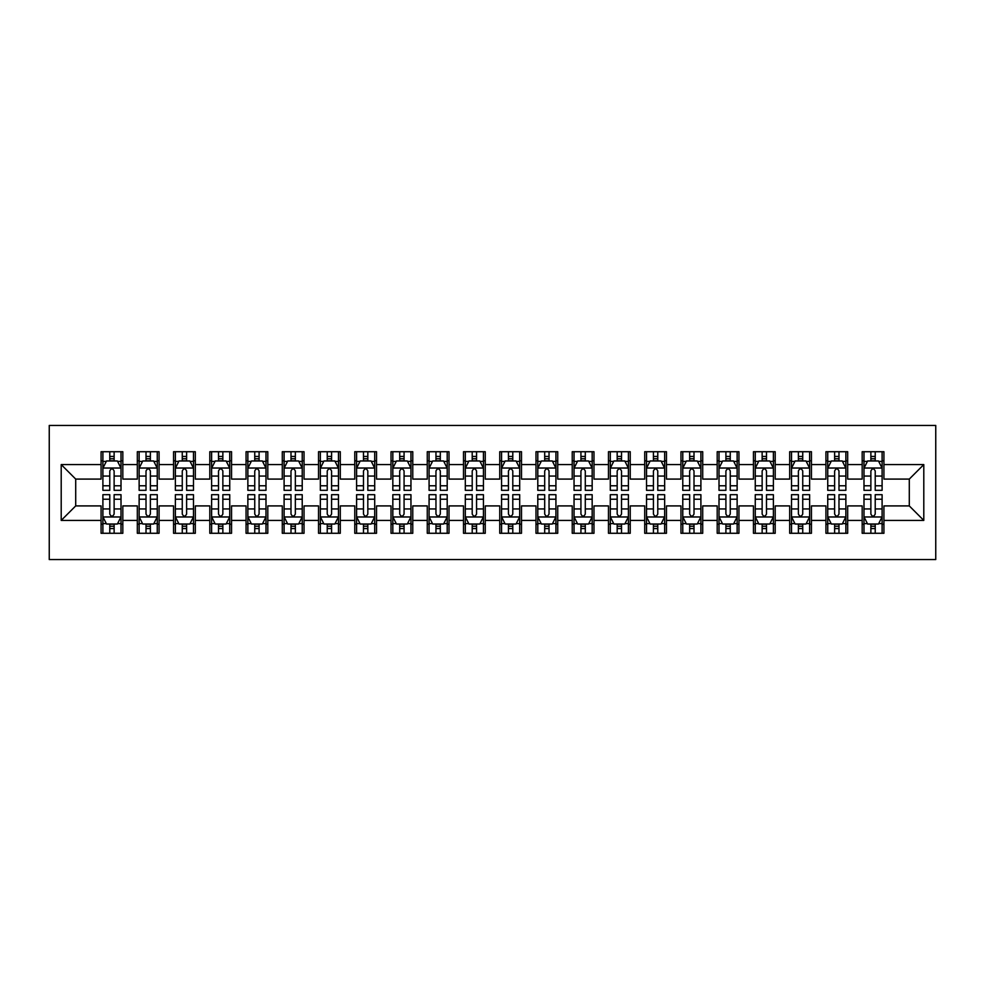 <?xml version="1.0" encoding="UTF-8"?>
<svg xmlns="http://www.w3.org/2000/svg" width="985" height="985" viewBox="0 0 985 985"><rect width="100%" height="100%" fill="white"/><g stroke="black" fill="none" stroke-linecap="round" stroke-linejoin="round"><path stroke-width="1.48" d="M49.25 559.554L935.75 559.554L935.75 425.446L49.25 425.446L49.25 559.554M61.205 520.412L61.205 464.588L101.073 464.588L101.073 479.092L75.71 479.092L75.71 505.908L61.205 520.412L101.073 520.412L101.073 533.279L122.817 533.279L122.817 520.412L137.321 520.412L137.321 533.279L159.065 533.279L159.065 520.412L173.557 520.412L173.557 533.279L195.313 533.279L195.313 520.412L209.805 520.412L209.805 533.279L231.549 533.279L231.549 520.412L246.053 520.412L246.053 533.279L267.797 533.279L267.797 520.412L282.289 520.412L282.289 533.279L304.033 533.279L304.033 520.412L318.537 520.412L318.537 533.279L340.281 533.279L340.281 520.412L354.772 520.412L354.772 533.279L376.529 533.279L376.529 520.412L391.02 520.412L391.02 533.279L412.764 533.279L412.764 520.412L427.268 520.412L427.268 533.279L449.012 533.279L449.012 520.412L463.504 520.412L463.504 533.279L485.248 533.279L485.248 520.412L499.752 520.412L499.752 533.279L521.496 533.279L521.496 520.412L535.988 520.412L535.988 533.279L557.732 533.279L557.732 520.412L572.236 520.412L572.236 533.279L593.98 533.279L593.98 520.412L608.471 520.412L608.471 533.279L630.228 533.279L630.228 520.412L644.719 520.412L644.719 533.279L666.463 533.279L666.463 520.412L680.967 520.412L680.967 533.279L702.711 533.279L702.711 520.412L717.203 520.412L717.203 533.279L738.947 533.279L738.947 520.412L753.451 520.412L753.451 533.279L775.195 533.279L775.195 520.412L789.687 520.412L789.687 533.279L811.443 533.279L811.443 520.412L825.935 520.412L825.935 533.279L847.679 533.279L847.679 520.412L862.183 520.412L862.183 533.279L883.927 533.279L883.927 505.908L909.29 505.908L909.29 479.092L883.927 479.092L883.927 464.588L923.795 464.588L923.795 520.412L883.927 520.412M883.927 464.588L883.927 451.721L862.183 451.721L862.183 464.588L847.679 464.588L847.679 451.721L825.935 451.721L825.935 464.588L811.443 464.588L811.443 451.721L789.687 451.721L789.687 464.588L775.195 464.588L775.195 451.721L753.451 451.721L753.451 464.588L738.947 464.588L738.947 451.721L717.203 451.721L717.203 464.588L702.711 464.588L702.711 451.721L680.967 451.721L680.967 464.588L666.463 464.588L666.463 451.721L644.719 451.721L644.719 464.588L630.228 464.588L630.228 451.721L608.471 451.721L608.471 464.588L593.98 464.588L593.98 451.721L572.236 451.721L572.236 464.588L557.732 464.588L557.732 451.721L535.988 451.721L535.988 464.588L521.496 464.588L521.496 451.721L499.752 451.721L499.752 464.588L485.248 464.588L485.248 451.721L463.504 451.721L463.504 464.588L449.012 464.588L449.012 451.721L427.268 451.721L427.268 464.588L412.764 464.588L412.764 451.721L391.02 451.721L391.02 464.588L376.529 464.588L376.529 451.721L354.772 451.721L354.772 464.588L340.281 464.588L340.281 451.721L318.537 451.721L318.537 464.588L304.033 464.588L304.033 451.721L282.289 451.721L282.289 464.588L267.797 464.588L267.797 451.721L246.053 451.721L246.053 464.588L231.549 464.588L231.549 451.721L209.805 451.721L209.805 464.588L195.313 464.588L195.313 451.721L173.557 451.721L173.557 464.588L159.065 464.588L159.065 451.721L137.321 451.721L137.321 464.588L122.817 464.588L122.817 451.721L101.073 451.721L101.073 464.588M847.679 520.412L847.679 505.908L862.183 505.908L862.183 520.412M923.795 464.588L909.29 479.092M811.443 520.412L811.443 505.908L825.935 505.908L825.935 520.412M862.183 464.588L862.183 479.092L847.679 479.092L847.679 464.588M775.195 520.412L775.195 505.908L789.687 505.908L789.687 520.412M825.935 464.588L825.935 479.092L811.443 479.092L811.443 464.588M738.947 520.412L738.947 505.908L753.451 505.908L753.451 520.412M789.687 464.588L789.687 479.092L775.195 479.092L775.195 464.588M702.711 520.412L702.711 505.908L717.203 505.908L717.203 520.412M753.451 464.588L753.451 479.092L738.947 479.092L738.947 464.588M666.463 520.412L666.463 505.908L680.967 505.908L680.967 520.412M717.203 464.588L717.203 479.092L702.711 479.092L702.711 464.588M630.228 520.412L630.228 505.908L644.719 505.908L644.719 520.412M680.967 464.588L680.967 479.092L666.463 479.092L666.463 464.588M593.98 520.412L593.98 505.908L608.471 505.908L608.471 520.412M644.719 464.588L644.719 479.092L630.228 479.092L630.228 464.588M557.732 520.412L557.732 505.908L572.236 505.908L572.236 520.412M608.471 464.588L608.471 479.092L593.98 479.092L593.98 464.588M521.496 520.412L521.496 505.908L535.988 505.908L535.988 520.412M572.236 464.588L572.236 479.092L557.732 479.092L557.732 464.588M485.248 520.412L485.248 505.908L499.752 505.908L499.752 520.412M535.988 464.588L535.988 479.092L521.496 479.092L521.496 464.588M449.012 520.412L449.012 505.908L463.504 505.908L463.504 520.412M499.752 464.588L499.752 479.092L485.248 479.092L485.248 464.588M412.764 520.412L412.764 505.908L427.268 505.908L427.268 520.412M463.504 464.588L463.504 479.092L449.012 479.092L449.012 464.588M376.529 520.412L376.529 505.908L391.02 505.908L391.02 520.412M427.268 464.588L427.268 479.092L412.764 479.092L412.764 464.588M340.281 520.412L340.281 505.908L354.772 505.908L354.772 520.412M391.02 464.588L391.02 479.092L376.529 479.092L376.529 464.588M304.033 520.412L304.033 505.908L318.537 505.908L318.537 520.412M354.772 464.588L354.772 479.092L340.281 479.092L340.281 464.588M267.797 520.412L267.797 505.908L282.289 505.908L282.289 520.412M318.537 464.588L318.537 479.092L304.033 479.092L304.033 464.588M231.549 520.412L231.549 505.908L246.053 505.908L246.053 520.412M282.289 464.588L282.289 479.092L267.797 479.092L267.797 464.588M195.313 520.412L195.313 505.908L209.805 505.908L209.805 520.412M246.053 464.588L246.053 479.092L231.549 479.092L231.549 464.588M159.065 520.412L159.065 505.908L173.557 505.908L173.557 520.412M209.805 464.588L209.805 479.092L195.313 479.092L195.313 464.588M122.817 520.412L122.817 505.908L137.321 505.908L137.321 520.412M173.557 464.588L173.557 479.092L159.065 479.092L159.065 464.588M75.71 505.908L101.073 505.908L101.073 520.412M137.321 464.588L137.321 479.092L122.817 479.092L122.817 464.588M862.183 460.783L863.993 460.783M882.104 460.783L883.927 460.783M825.935 460.783L827.745 460.783M845.869 460.783L847.679 460.783M789.687 460.783L791.509 460.783M809.621 460.783L811.443 460.783M753.451 460.783L755.261 460.783M773.385 460.783L775.195 460.783M717.203 460.783L719.013 460.783M737.137 460.783L738.947 460.783M680.967 460.783L682.777 460.783M700.901 460.783L702.711 460.783M644.719 460.783L646.529 460.783M664.653 460.783L666.463 460.783M608.471 460.783L610.294 460.783M628.405 460.783L630.228 460.783M572.236 460.783L574.046 460.783M592.17 460.783L593.98 460.783M535.988 460.783L537.798 460.783M555.922 460.783L557.732 460.783M499.752 460.783L501.562 460.783M519.686 460.783L521.496 460.783M463.504 460.783L465.314 460.783M483.438 460.783L485.248 460.783M427.268 460.783L429.078 460.783M447.202 460.783L449.012 460.783M391.02 460.783L392.83 460.783M410.954 460.783L412.764 460.783M354.772 460.783L356.595 460.783M374.706 460.783L376.529 460.783M318.537 460.783L320.347 460.783M338.471 460.783L340.281 460.783M282.289 460.783L284.099 460.783M302.223 460.783L304.033 460.783M246.053 460.783L247.863 460.783M265.987 460.783L267.797 460.783M209.805 460.783L211.615 460.783M229.739 460.783L231.549 460.783M173.557 460.783L175.379 460.783M193.491 460.783L195.313 460.783M137.321 460.783L139.131 460.783M157.255 460.783L159.065 460.783M101.073 460.783L102.896 460.783M121.007 460.783L122.817 460.783M101.073 524.217L102.896 524.217M121.007 524.217L122.817 524.217M137.321 524.217L139.131 524.217M157.255 524.217L159.065 524.217M173.557 524.217L175.379 524.217M193.491 524.217L195.313 524.217M209.805 524.217L211.615 524.217M229.739 524.217L231.549 524.217M246.053 524.217L247.863 524.217M265.987 524.217L267.797 524.217M282.289 524.217L284.099 524.217M302.223 524.217L304.033 524.217M318.537 524.217L320.347 524.217M338.471 524.217L340.281 524.217M354.772 524.217L356.595 524.217M374.706 524.217L376.529 524.217M391.02 524.217L392.83 524.217M410.954 524.217L412.764 524.217M427.268 524.217L429.078 524.217M447.202 524.217L449.012 524.217M463.504 524.217L465.314 524.217M483.438 524.217L485.248 524.217M499.752 524.217L501.562 524.217M519.686 524.217L521.496 524.217M535.988 524.217L537.798 524.217M555.922 524.217L557.732 524.217M572.236 524.217L574.046 524.217M592.17 524.217L593.98 524.217M608.471 524.217L610.294 524.217M628.405 524.217L630.228 524.217M644.719 524.217L646.529 524.217M664.653 524.217L666.463 524.217M680.967 524.217L682.777 524.217M700.901 524.217L702.711 524.217M717.203 524.217L719.013 524.217M737.137 524.217L738.947 524.217M753.451 524.217L755.261 524.217M773.385 524.217L775.195 524.217M789.687 524.217L791.509 524.217M809.621 524.217L811.443 524.217M825.935 524.217L827.745 524.217M845.869 524.217L847.679 524.217M862.183 524.217L863.993 524.217M882.104 524.217L883.927 524.217M61.205 464.588L75.71 479.092M909.29 505.908L923.795 520.412M114.125 456.437L109.778 456.437M121.007 485.777L114.125 485.777L114.125 490.321L121.007 490.321L121.007 468.22L117.387 460.968L106.515 460.968L102.896 468.22L102.896 490.321L109.778 490.321L109.778 485.777L102.896 485.777M102.896 468.22L102.896 451.721M121.007 468.22L121.007 451.721M109.778 460.968L109.778 451.721M114.125 451.721L114.125 460.968M114.125 485.777L114.125 470.941C112.672 468.146 111.231 468.146 109.778 470.941L109.778 485.777M114.125 460.783L109.778 460.783M109.778 528.563L114.125 528.563M102.896 499.223L109.778 499.223L109.778 494.679L102.896 494.679L102.896 516.78L106.515 524.032L117.387 524.032L121.007 516.78L121.007 494.679L114.125 494.679L114.125 499.223L121.007 499.223M121.007 516.78L121.007 533.279M102.896 516.78L102.896 533.279M114.125 524.032L114.125 533.279M109.778 533.279L109.778 524.032M109.778 499.223L109.778 514.059C111.219 516.854 112.672 516.854 114.125 514.059L114.125 499.223M109.778 524.217L114.125 524.217M150.373 456.437L146.014 456.437M157.255 485.777L150.373 485.777L150.373 490.321L157.255 490.321L157.255 468.22L153.635 460.968L142.751 460.968L139.131 468.22L139.131 490.321L146.014 490.321L146.014 485.777L139.131 485.777M139.131 468.22L139.131 451.721M157.255 468.22L157.255 451.721M146.014 460.968L146.014 451.721M150.373 451.721L150.373 460.968M150.373 485.777L150.373 470.941C148.92 468.146 147.467 468.146 146.014 470.941L146.014 485.777M150.373 460.783L146.014 460.783M186.608 456.437L182.262 456.437M193.491 485.777L186.608 485.777L186.608 490.321L193.491 490.321L193.491 468.22L189.871 460.968L178.999 460.968L175.379 468.22L175.379 490.321L182.262 490.321L182.262 485.777L175.379 485.777M175.379 468.22L175.379 451.721M193.491 468.22L193.491 451.721M182.262 460.968L182.262 451.721M186.608 451.721L186.608 460.968M186.608 485.777L186.608 470.941C185.168 468.146 183.715 468.146 182.262 470.941L182.262 485.777M186.608 460.783L182.262 460.783M146.014 528.563L150.373 528.563M139.131 499.223L146.014 499.223L146.014 494.679L139.131 494.679L139.131 516.78L142.751 524.032L153.635 524.032L157.255 516.78L157.255 494.679L150.373 494.679L150.373 499.223L157.255 499.223M157.255 516.78L157.255 533.279M139.131 516.78L139.131 533.279M150.373 524.032L150.373 533.279M146.014 533.279L146.014 524.032M146.014 499.223L146.014 514.059C147.467 516.854 148.92 516.854 150.373 514.059L150.373 499.223M146.014 524.217L150.373 524.217M182.262 528.563L186.608 528.563M175.379 499.223L182.262 499.223L182.262 494.679L175.379 494.679L175.379 516.78L178.999 524.032L189.871 524.032L193.491 516.78L193.491 494.679L186.608 494.679L186.608 499.223L193.491 499.223M193.491 516.78L193.491 533.279M175.379 516.78L175.379 533.279M186.608 524.032L186.608 533.279M182.262 533.279L182.262 524.032M182.262 499.223L182.262 514.059C183.715 516.854 185.155 516.854 186.608 514.059L186.608 499.223M182.262 524.217L186.608 524.217M222.856 456.437L218.51 456.437M229.739 485.777L222.856 485.777L222.856 490.321L229.739 490.321L229.739 468.22L226.119 460.968L215.247 460.968L211.615 468.22L211.615 490.321L218.51 490.321L218.51 485.777L211.615 485.777M211.615 468.22L211.615 451.721M229.739 468.22L229.739 451.721M218.51 460.968L218.51 451.721M222.856 451.721L222.856 460.968M222.856 485.777L222.856 470.941C221.403 468.146 219.95 468.146 218.51 470.941L218.51 485.777M222.856 460.783L218.51 460.783M259.092 456.437L254.746 456.437M265.987 485.777L259.092 485.777L259.092 490.321L265.987 490.321L265.987 468.22L262.355 460.968L251.483 460.968L247.863 468.22L247.863 490.321L254.746 490.321L254.746 485.777L247.863 485.777M247.863 468.22L247.863 451.721M265.987 468.22L265.987 451.721M254.746 460.968L254.746 451.721M259.092 451.721L259.092 460.968M259.092 485.777L259.092 470.941C257.651 468.146 256.199 468.146 254.746 470.941L254.746 485.777M259.092 460.783L254.746 460.783M218.51 528.563L222.856 528.563M211.615 499.223L218.51 499.223L218.51 494.679L211.615 494.679L211.615 516.78L215.247 524.032L226.119 524.032L229.739 516.78L229.739 494.679L222.856 494.679L222.856 499.223L229.739 499.223M229.739 516.78L229.739 533.279M211.615 516.78L211.615 533.279M222.856 524.032L222.856 533.279M218.51 533.279L218.51 524.032M218.51 499.223L218.51 514.059C219.95 516.854 221.403 516.854 222.856 514.059L222.856 499.223M218.51 524.217L222.856 524.217M254.746 528.563L259.092 528.563M247.863 499.223L254.746 499.223L254.746 494.679L247.863 494.679L247.863 516.78L251.483 524.032L262.355 524.032L265.987 516.78L265.987 494.679L259.092 494.679L259.092 499.223L265.987 499.223M265.987 516.78L265.987 533.279M247.863 516.78L247.863 533.279M259.092 524.032L259.092 533.279M254.746 533.279L254.746 524.032M254.746 499.223L254.746 514.059C256.199 516.854 257.639 516.854 259.092 514.059L259.092 499.223M254.746 524.217L259.092 524.217M295.34 456.437L290.994 456.437M302.223 485.777L295.34 485.777L295.34 490.321L302.223 490.321L302.223 468.22L298.603 460.968L287.731 460.968L284.099 468.22L284.099 490.321L290.994 490.321L290.994 485.777L284.099 485.777M284.099 468.22L284.099 451.721M302.223 468.22L302.223 451.721M290.994 460.968L290.994 451.721M295.34 451.721L295.34 460.968M295.34 485.777L295.34 470.941C293.887 468.146 292.447 468.146 290.994 470.941L290.994 485.777M295.34 460.783L290.994 460.783M290.994 528.563L295.34 528.563M284.099 499.223L290.994 499.223L290.994 494.679L284.099 494.679L284.099 516.78L287.731 524.032L298.603 524.032L302.223 516.78L302.223 494.679L295.34 494.679L295.34 499.223L302.223 499.223M302.223 516.78L302.223 533.279M284.099 516.78L284.099 533.279M295.34 524.032L295.34 533.279M290.994 533.279L290.994 524.032M290.994 499.223L290.994 514.059C292.434 516.854 293.887 516.854 295.34 514.059L295.34 499.223M290.994 524.217L295.34 524.217M331.576 456.437L327.229 456.437M338.471 485.777L331.576 485.777L331.576 490.321L338.471 490.321L338.471 468.22L334.838 460.968L323.966 460.968L320.347 468.22L320.347 490.321L327.229 490.321L327.229 485.777L320.347 485.777M320.347 468.22L320.347 451.721M338.471 468.22L338.471 451.721M327.229 460.968L327.229 451.721M331.576 451.721L331.576 460.968M331.576 485.777L331.576 470.941C330.135 468.146 328.682 468.146 327.229 470.941L327.229 485.777M331.576 460.783L327.229 460.783M327.229 528.563L331.576 528.563M320.347 499.223L327.229 499.223L327.229 494.679L320.347 494.679L320.347 516.78L323.966 524.032L334.838 524.032L338.471 516.78L338.471 494.679L331.576 494.679L331.576 499.223L338.471 499.223M338.471 516.78L338.471 533.279M320.347 516.78L320.347 533.279M331.576 524.032L331.576 533.279M327.229 533.279L327.229 524.032M327.229 499.223L327.229 514.059C328.682 516.854 330.135 516.854 331.576 514.059L331.576 499.223M327.229 524.217L331.576 524.217M367.824 456.437L363.477 456.437M374.706 485.777L367.824 485.777L367.824 490.321L374.706 490.321L374.706 468.22L371.086 460.968L360.214 460.968L356.595 468.22L356.595 490.321L363.477 490.321L363.477 485.777L356.595 485.777M356.595 468.22L356.595 451.721M374.706 468.22L374.706 451.721M363.477 460.968L363.477 451.721M367.824 451.721L367.824 460.968M367.824 485.777L367.824 470.941C366.371 468.146 364.93 468.146 363.477 470.941L363.477 485.777M367.824 460.783L363.477 460.783M363.477 528.563L367.824 528.563M356.595 499.223L363.477 499.223L363.477 494.679L356.595 494.679L356.595 516.78L360.214 524.032L371.086 524.032L374.706 516.78L374.706 494.679L367.824 494.679L367.824 499.223L374.706 499.223M374.706 516.78L374.706 533.279M356.595 516.78L356.595 533.279M367.824 524.032L367.824 533.279M363.477 533.279L363.477 524.032M363.477 499.223L363.477 514.059C364.918 516.854 366.371 516.854 367.824 514.059L367.824 499.223M363.477 524.217L367.824 524.217M404.072 456.437L399.713 456.437M410.954 485.777L404.072 485.777L404.072 490.321L410.954 490.321L410.954 468.22L407.334 460.968L396.462 460.968L392.83 468.22L392.83 490.321L399.713 490.321L399.713 485.777L392.83 485.777M392.83 468.22L392.83 451.721M410.954 468.22L410.954 451.721M399.713 460.968L399.713 451.721M404.072 451.721L404.072 460.968M404.072 485.777L404.072 470.941C402.619 468.146 401.166 468.146 399.713 470.941L399.713 485.777M404.072 460.783L399.713 460.783M399.713 528.563L404.072 528.563M392.83 499.223L399.713 499.223L399.713 494.679L392.83 494.679L392.83 516.78L396.462 524.032L407.334 524.032L410.954 516.78L410.954 494.679L404.072 494.679L404.072 499.223L410.954 499.223M410.954 516.78L410.954 533.279M392.83 516.78L392.83 533.279M404.072 524.032L404.072 533.279M399.713 533.279L399.713 524.032M399.713 499.223L399.713 514.059C401.166 516.854 402.619 516.854 404.072 514.059L404.072 499.223M399.713 524.217L404.072 524.217M440.307 456.437L435.961 456.437M447.202 485.777L440.307 485.777L440.307 490.321L447.202 490.321L447.202 468.22L443.57 460.968L432.698 460.968L429.078 468.22L429.078 490.321L435.961 490.321L435.961 485.777L429.078 485.777M429.078 468.22L429.078 451.721M447.202 468.22L447.202 451.721M435.961 460.968L435.961 451.721M440.307 451.721L440.307 460.968M440.307 485.777L440.307 470.941C438.867 468.146 437.414 468.146 435.961 470.941L435.961 485.777M440.307 460.783L435.961 460.783M435.961 528.563L440.307 528.563M429.078 499.223L435.961 499.223L435.961 494.679L429.078 494.679L429.078 516.78L432.698 524.032L443.57 524.032L447.202 516.78L447.202 494.679L440.307 494.679L440.307 499.223L447.202 499.223M447.202 516.78L447.202 533.279M429.078 516.78L429.078 533.279M440.307 524.032L440.307 533.279M435.961 533.279L435.961 524.032M435.961 499.223L435.961 514.059C437.414 516.854 438.854 516.854 440.307 514.059L440.307 499.223M435.961 524.217L440.307 524.217M476.555 456.437L472.209 456.437M483.438 485.777L476.555 485.777L476.555 490.321L483.438 490.321L483.438 468.22L479.818 460.968L468.946 460.968L465.314 468.22L465.314 490.321L472.209 490.321L472.209 485.777L465.314 485.777M465.314 468.22L465.314 451.721M483.438 468.22L483.438 451.721M472.209 460.968L472.209 451.721M476.555 451.721L476.555 460.968M476.555 485.777L476.555 470.941C475.102 468.146 473.65 468.146 472.209 470.941L472.209 485.777M476.555 460.783L472.209 460.783M472.209 528.563L476.555 528.563M465.314 499.223L472.209 499.223L472.209 494.679L465.314 494.679L465.314 516.78L468.946 524.032L479.818 524.032L483.438 516.78L483.438 494.679L476.555 494.679L476.555 499.223L483.438 499.223M483.438 516.78L483.438 533.279M465.314 516.78L465.314 533.279M476.555 524.032L476.555 533.279M472.209 533.279L472.209 524.032M472.209 499.223L472.209 514.059C473.65 516.854 475.102 516.854 476.555 514.059L476.555 499.223M472.209 524.217L476.555 524.217M512.791 456.437L508.445 456.437M519.686 485.777L512.791 485.777L512.791 490.321L519.686 490.321L519.686 468.22L516.054 460.968L505.182 460.968L501.562 468.22L501.562 490.321L508.445 490.321L508.445 485.777L501.562 485.777M501.562 468.22L501.562 451.721M519.686 468.22L519.686 451.721M508.445 460.968L508.445 451.721M512.791 451.721L512.791 460.968M512.791 485.777L512.791 470.941C511.35 468.146 509.898 468.146 508.445 470.941L508.445 485.777M512.791 460.783L508.445 460.783M508.445 528.563L512.791 528.563M501.562 499.223L508.445 499.223L508.445 494.679L501.562 494.679L501.562 516.78L505.182 524.032L516.054 524.032L519.686 516.78L519.686 494.679L512.791 494.679L512.791 499.223L519.686 499.223M519.686 516.78L519.686 533.279M501.562 516.78L501.562 533.279M512.791 524.032L512.791 533.279M508.445 533.279L508.445 524.032M508.445 499.223L508.445 514.059C509.898 516.854 511.35 516.854 512.791 514.059L512.791 499.223M508.445 524.217L512.791 524.217M549.039 456.437L544.693 456.437M555.922 485.777L549.039 485.777L549.039 490.321L555.922 490.321L555.922 468.22L552.302 460.968L541.43 460.968L537.798 468.22L537.798 490.321L544.693 490.321L544.693 485.777L537.798 485.777M537.798 468.22L537.798 451.721M555.922 468.22L555.922 451.721M544.693 460.968L544.693 451.721M549.039 451.721L549.039 460.968M549.039 485.777L549.039 470.941C547.586 468.146 546.146 468.146 544.693 470.941L544.693 485.777M549.039 460.783L544.693 460.783M544.693 528.563L549.039 528.563M537.798 499.223L544.693 499.223L544.693 494.679L537.798 494.679L537.798 516.78L541.43 524.032L552.302 524.032L555.922 516.78L555.922 494.679L549.039 494.679L549.039 499.223L555.922 499.223M555.922 516.78L555.922 533.279M537.798 516.78L537.798 533.279M549.039 524.032L549.039 533.279M544.693 533.279L544.693 524.032M544.693 499.223L544.693 514.059C546.133 516.854 547.586 516.854 549.039 514.059L549.039 499.223M544.693 524.217L549.039 524.217M585.287 456.437L580.928 456.437M592.17 485.777L585.287 485.777L585.287 490.321L592.17 490.321L592.17 468.22L588.538 460.968L577.666 460.968L574.046 468.22L574.046 490.321L580.928 490.321L580.928 485.777L574.046 485.777M574.046 468.22L574.046 451.721M592.17 468.22L592.17 451.721M580.928 460.968L580.928 451.721M585.287 451.721L585.287 460.968M585.287 485.777L585.287 470.941C583.834 468.146 582.381 468.146 580.928 470.941L580.928 485.777M585.287 460.783L580.928 460.783M580.928 528.563L585.287 528.563M574.046 499.223L580.928 499.223L580.928 494.679L574.046 494.679L574.046 516.78L577.666 524.032L588.538 524.032L592.17 516.78L592.17 494.679L585.287 494.679L585.287 499.223L592.17 499.223M592.17 516.78L592.17 533.279M574.046 516.78L574.046 533.279M585.287 524.032L585.287 533.279M580.928 533.279L580.928 524.032M580.928 499.223L580.928 514.059C582.381 516.854 583.834 516.854 585.287 514.059L585.287 499.223M580.928 524.217L585.287 524.217M621.523 456.437L617.176 456.437M628.405 485.777L621.523 485.777L621.523 490.321L628.405 490.321L628.405 468.22L624.785 460.968L613.914 460.968L610.294 468.22L610.294 490.321L617.176 490.321L617.176 485.777L610.294 485.777M610.294 468.22L610.294 451.721M628.405 468.22L628.405 451.721M617.176 460.968L617.176 451.721M621.523 451.721L621.523 460.968M621.523 485.777L621.523 470.941C620.082 468.146 618.629 468.146 617.176 470.941L617.176 485.777M621.523 460.783L617.176 460.783M617.176 528.563L621.523 528.563M610.294 499.223L617.176 499.223L617.176 494.679L610.294 494.679L610.294 516.78L613.914 524.032L624.785 524.032L628.405 516.78L628.405 494.679L621.523 494.679L621.523 499.223L628.405 499.223M628.405 516.78L628.405 533.279M610.294 516.78L610.294 533.279M621.523 524.032L621.523 533.279M617.176 533.279L617.176 524.032M617.176 499.223L617.176 514.059C618.629 516.854 620.07 516.854 621.523 514.059L621.523 499.223M617.176 524.217L621.523 524.217M657.771 456.437L653.424 456.437M664.653 485.777L657.771 485.777L657.771 490.321L664.653 490.321L664.653 468.22L661.034 460.968L650.162 460.968L646.529 468.22L646.529 490.321L653.424 490.321L653.424 485.777L646.529 485.777M646.529 468.22L646.529 451.721M664.653 468.22L664.653 451.721M653.424 460.968L653.424 451.721M657.771 451.721L657.771 460.968M657.771 485.777L657.771 470.941C656.318 468.146 654.865 468.146 653.424 470.941L653.424 485.777M657.771 460.783L653.424 460.783M653.424 528.563L657.771 528.563M646.529 499.223L653.424 499.223L653.424 494.679L646.529 494.679L646.529 516.78L650.162 524.032L661.034 524.032L664.653 516.78L664.653 494.679L657.771 494.679L657.771 499.223L664.653 499.223M664.653 516.78L664.653 533.279M646.529 516.78L646.529 533.279M657.771 524.032L657.771 533.279M653.424 533.279L653.424 524.032M653.424 499.223L653.424 514.059C654.865 516.854 656.318 516.854 657.771 514.059L657.771 499.223M653.424 524.217L657.771 524.217M694.006 456.437L689.66 456.437M700.901 485.777L694.006 485.777L694.006 490.321L700.901 490.321L700.901 468.22L697.269 460.968L686.397 460.968L682.777 468.22L682.777 490.321L689.66 490.321L689.66 485.777L682.777 485.777M682.777 468.22L682.777 451.721M700.901 468.22L700.901 451.721M689.66 460.968L689.66 451.721M694.006 451.721L694.006 460.968M694.006 485.777L694.006 470.941C692.566 468.146 691.113 468.146 689.66 470.941L689.66 485.777M694.006 460.783L689.66 460.783M689.66 528.563L694.006 528.563M682.777 499.223L689.66 499.223L689.66 494.679L682.777 494.679L682.777 516.78L686.397 524.032L697.269 524.032L700.901 516.78L700.901 494.679L694.006 494.679L694.006 499.223L700.901 499.223M700.901 516.78L700.901 533.279M682.777 516.78L682.777 533.279M694.006 524.032L694.006 533.279M689.66 533.279L689.66 524.032M689.66 499.223L689.66 514.059C691.113 516.854 692.553 516.854 694.006 514.059L694.006 499.223M689.66 524.217L694.006 524.217M730.254 456.437L725.908 456.437M737.137 485.777L730.254 485.777L730.254 490.321L737.137 490.321L737.137 468.22L733.517 460.968L722.645 460.968L719.013 468.22L719.013 490.321L725.908 490.321L725.908 485.777L719.013 485.777M719.013 468.22L719.013 451.721M737.137 468.22L737.137 451.721M725.908 460.968L725.908 451.721M730.254 451.721L730.254 460.968M730.254 485.777L730.254 470.941C728.801 468.146 727.361 468.146 725.908 470.941L725.908 485.777M730.254 460.783L725.908 460.783M725.908 528.563L730.254 528.563M719.013 499.223L725.908 499.223L725.908 494.679L719.013 494.679L719.013 516.78L722.645 524.032L733.517 524.032L737.137 516.78L737.137 494.679L730.254 494.679L730.254 499.223L737.137 499.223M737.137 516.78L737.137 533.279M719.013 516.78L719.013 533.279M730.254 524.032L730.254 533.279M725.908 533.279L725.908 524.032M725.908 499.223L725.908 514.059C727.349 516.854 728.801 516.854 730.254 514.059L730.254 499.223M725.908 524.217L730.254 524.217M766.49 456.437L762.144 456.437M773.385 485.777L766.49 485.777L766.49 490.321L773.385 490.321L773.385 468.22L769.753 460.968L758.881 460.968L755.261 468.22L755.261 490.321L762.144 490.321L762.144 485.777L755.261 485.777M755.261 468.22L755.261 451.721M773.385 468.22L773.385 451.721M762.144 460.968L762.144 451.721M766.49 451.721L766.49 460.968M766.49 485.777L766.49 470.941C765.049 468.146 763.597 468.146 762.144 470.941L762.144 485.777M766.49 460.783L762.144 460.783M762.144 528.563L766.49 528.563M755.261 499.223L762.144 499.223L762.144 494.679L755.261 494.679L755.261 516.78L758.881 524.032L769.753 524.032L773.385 516.78L773.385 494.679L766.49 494.679L766.49 499.223L773.385 499.223M773.385 516.78L773.385 533.279M755.261 516.78L755.261 533.279M766.49 524.032L766.49 533.279M762.144 533.279L762.144 524.032M762.144 499.223L762.144 514.059C763.597 516.854 765.049 516.854 766.49 514.059L766.49 499.223M762.144 524.217L766.49 524.217M802.738 456.437L798.392 456.437M809.621 485.777L802.738 485.777L802.738 490.321L809.621 490.321L809.621 468.22L806.001 460.968L795.129 460.968L791.509 468.22L791.509 490.321L798.392 490.321L798.392 485.777L791.509 485.777M791.509 468.22L791.509 451.721M809.621 468.22L809.621 451.721M798.392 460.968L798.392 451.721M802.738 451.721L802.738 460.968M802.738 485.777L802.738 470.941C801.285 468.146 799.845 468.146 798.392 470.941L798.392 485.777M802.738 460.783L798.392 460.783M798.392 528.563L802.738 528.563M791.509 499.223L798.392 499.223L798.392 494.679L791.509 494.679L791.509 516.78L795.129 524.032L806.001 524.032L809.621 516.78L809.621 494.679L802.738 494.679L802.738 499.223L809.621 499.223M809.621 516.78L809.621 533.279M791.509 516.78L791.509 533.279M802.738 524.032L802.738 533.279M798.392 533.279L798.392 524.032M798.392 499.223L798.392 514.059C799.832 516.854 801.285 516.854 802.738 514.059L802.738 499.223M798.392 524.217L802.738 524.217M838.986 456.437L834.627 456.437M845.869 485.777L838.986 485.777L838.986 490.321L845.869 490.321L845.869 468.22L842.249 460.968L831.365 460.968L827.745 468.22L827.745 490.321L834.627 490.321L834.627 485.777L827.745 485.777M827.745 468.22L827.745 451.721M845.869 468.22L845.869 451.721M834.627 460.968L834.627 451.721M838.986 451.721L838.986 460.968M838.986 485.777L838.986 470.941C837.533 468.146 836.08 468.146 834.627 470.941L834.627 485.777M838.986 460.783L834.627 460.783M834.627 528.563L838.986 528.563M827.745 499.223L834.627 499.223L834.627 494.679L827.745 494.679L827.745 516.78L831.365 524.032L842.249 524.032L845.869 516.78L845.869 494.679L838.986 494.679L838.986 499.223L845.869 499.223M845.869 516.78L845.869 533.279M827.745 516.78L827.745 533.279M838.986 524.032L838.986 533.279M834.627 533.279L834.627 524.032M834.627 499.223L834.627 514.059C836.08 516.854 837.533 516.854 838.986 514.059L838.986 499.223M834.627 524.217L838.986 524.217M875.222 456.437L870.875 456.437M882.104 485.777L875.222 485.777L875.222 490.321L882.104 490.321L882.104 468.22L878.485 460.968L867.613 460.968L863.993 468.22L863.993 490.321L870.875 490.321L870.875 485.777L863.993 485.777M863.993 468.22L863.993 451.721M882.104 468.22L882.104 451.721M870.875 460.968L870.875 451.721M875.222 451.721L875.222 460.968M875.222 485.777L875.222 470.941C873.781 468.146 872.328 468.146 870.875 470.941L870.875 485.777M875.222 460.783L870.875 460.783M870.875 528.563L875.222 528.563M863.993 499.223L870.875 499.223L870.875 494.679L863.993 494.679L863.993 516.78L867.613 524.032L878.485 524.032L882.104 516.78L882.104 494.679L875.222 494.679L875.222 499.223L882.104 499.223M882.104 516.78L882.104 533.279M863.993 516.78L863.993 533.279M875.222 524.032L875.222 533.279M870.875 533.279L870.875 524.032M870.875 499.223L870.875 514.059C872.328 516.854 873.769 516.854 875.222 514.059L875.222 499.223M870.875 524.217L875.222 524.217M120.921 468.035L102.982 468.035M102.896 461.399L106.294 461.399M117.609 461.399L121.007 461.399M109.778 476.063L102.896 476.063M121.007 476.063L114.125 476.063M114.125 458.739L109.778 458.739M102.982 516.965L120.921 516.965M121.007 523.601L117.609 523.601M106.294 523.601L102.896 523.601M114.125 508.937L121.007 508.937M102.896 508.937L109.778 508.937M109.778 526.261L114.125 526.261M157.169 468.035L139.217 468.035M139.131 461.399L142.542 461.399M153.845 461.399L157.255 461.399M146.014 476.063L139.131 476.063M157.255 476.063L150.373 476.063M150.373 458.739L146.014 458.739M193.405 468.035L175.465 468.035M175.379 461.399L178.777 461.399M190.093 461.399L193.491 461.399M182.262 476.063L175.379 476.063M193.491 476.063L186.608 476.063M186.608 458.739L182.262 458.739M139.217 516.965L157.169 516.965M157.255 523.601L153.845 523.601M142.542 523.601L139.131 523.601M150.373 508.937L157.255 508.937M139.131 508.937L146.014 508.937M146.014 526.261L150.373 526.261M175.465 516.965L193.405 516.965M193.491 523.601L190.093 523.601M178.777 523.601L175.379 523.601M186.608 508.937L193.491 508.937M175.379 508.937L182.262 508.937M182.262 526.261L186.608 526.261M229.653 468.035L211.713 468.035M211.615 461.399L215.025 461.399M226.328 461.399L229.739 461.399M218.51 476.063L211.615 476.063M229.739 476.063L222.856 476.063M222.856 458.739L218.51 458.739M265.888 468.035L247.949 468.035M247.863 461.399L251.274 461.399M262.576 461.399L265.987 461.399M254.746 476.063L247.863 476.063M265.987 476.063L259.092 476.063M259.092 458.739L254.746 458.739M211.713 516.965L229.653 516.965M229.739 523.601L226.328 523.601M215.025 523.601L211.615 523.601M222.856 508.937L229.739 508.937M211.615 508.937L218.51 508.937M218.51 526.261L222.856 526.261M247.949 516.965L265.888 516.965M265.987 523.601L262.576 523.601M251.274 523.601L247.863 523.601M259.092 508.937L265.987 508.937M247.863 508.937L254.746 508.937M254.746 526.261L259.092 526.261M302.136 468.035L284.197 468.035M284.099 461.399L287.509 461.399M298.824 461.399L302.223 461.399M290.994 476.063L284.099 476.063M302.223 476.063L295.34 476.063M295.34 458.739L290.994 458.739M284.197 516.965L302.136 516.965M302.223 523.601L298.824 523.601M287.509 523.601L284.099 523.601M295.34 508.937L302.223 508.937M284.099 508.937L290.994 508.937M290.994 526.261L295.34 526.261M338.372 468.035L320.433 468.035M320.347 461.399L323.757 461.399M335.06 461.399L338.471 461.399M327.229 476.063L320.347 476.063M338.471 476.063L331.576 476.063M331.576 458.739L327.229 458.739M320.433 516.965L338.372 516.965M338.471 523.601L335.06 523.601M323.757 523.601L320.347 523.601M331.576 508.937L338.471 508.937M320.347 508.937L327.229 508.937M327.229 526.261L331.576 526.261M374.62 468.035L356.681 468.035M356.595 461.399L359.993 461.399M371.308 461.399L374.706 461.399M363.477 476.063L356.595 476.063M374.706 476.063L367.824 476.063M367.824 458.739L363.477 458.739M356.681 516.965L374.62 516.965M374.706 523.601L371.308 523.601M359.993 523.601L356.595 523.601M367.824 508.937L374.706 508.937M356.595 508.937L363.477 508.937M363.477 526.261L367.824 526.261M410.868 468.035L392.929 468.035M392.83 461.399L396.241 461.399M407.544 461.399L410.954 461.399M399.713 476.063L392.83 476.063M410.954 476.063L404.072 476.063M404.072 458.739L399.713 458.739M392.929 516.965L410.868 516.965M410.954 523.601L407.544 523.601M396.241 523.601L392.83 523.601M404.072 508.937L410.954 508.937M392.83 508.937L399.713 508.937M399.713 526.261L404.072 526.261M447.104 468.035L429.164 468.035M429.078 461.399L432.477 461.399M443.792 461.399L447.202 461.399M435.961 476.063L429.078 476.063M447.202 476.063L440.307 476.063M440.307 458.739L435.961 458.739M429.164 516.965L447.104 516.965M447.202 523.601L443.792 523.601M432.477 523.601L429.078 523.601M440.307 508.937L447.202 508.937M429.078 508.937L435.961 508.937M435.961 526.261L440.307 526.261M483.352 468.035L465.412 468.035M465.314 461.399L468.725 461.399M480.027 461.399L483.438 461.399M472.209 476.063L465.314 476.063M483.438 476.063L476.555 476.063M476.555 458.739L472.209 458.739M465.412 516.965L483.352 516.965M483.438 523.601L480.027 523.601M468.725 523.601L465.314 523.601M476.555 508.937L483.438 508.937M465.314 508.937L472.209 508.937M472.209 526.261L476.555 526.261M519.587 468.035L501.648 468.035M501.562 461.399L504.973 461.399M516.275 461.399L519.686 461.399M508.445 476.063L501.562 476.063M519.686 476.063L512.791 476.063M512.791 458.739L508.445 458.739M501.648 516.965L519.587 516.965M519.686 523.601L516.275 523.601M504.973 523.601L501.562 523.601M512.791 508.937L519.686 508.937M501.562 508.937L508.445 508.937M508.445 526.261L512.791 526.261M555.836 468.035L537.896 468.035M537.798 461.399L541.208 461.399M552.523 461.399L555.922 461.399M544.693 476.063L537.798 476.063M555.922 476.063L549.039 476.063M549.039 458.739L544.693 458.739M537.896 516.965L555.836 516.965M555.922 523.601L552.523 523.601M541.208 523.601L537.798 523.601M549.039 508.937L555.922 508.937M537.798 508.937L544.693 508.937M544.693 526.261L549.039 526.261M592.071 468.035L574.132 468.035M574.046 461.399L577.456 461.399M588.759 461.399L592.17 461.399M580.928 476.063L574.046 476.063M592.17 476.063L585.287 476.063M585.287 458.739L580.928 458.739M574.132 516.965L592.071 516.965M592.17 523.601L588.759 523.601M577.456 523.601L574.046 523.601M585.287 508.937L592.17 508.937M574.046 508.937L580.928 508.937M580.928 526.261L585.287 526.261M628.319 468.035L610.38 468.035M610.294 461.399L613.692 461.399M625.007 461.399L628.405 461.399M617.176 476.063L610.294 476.063M628.405 476.063L621.523 476.063M621.523 458.739L617.176 458.739M610.38 516.965L628.319 516.965M628.405 523.601L625.007 523.601M613.692 523.601L610.294 523.601M621.523 508.937L628.405 508.937M610.294 508.937L617.176 508.937M617.176 526.261L621.523 526.261M664.567 468.035L646.628 468.035M646.529 461.399L649.94 461.399M661.243 461.399L664.653 461.399M653.424 476.063L646.529 476.063M664.653 476.063L657.771 476.063M657.771 458.739L653.424 458.739M646.628 516.965L664.567 516.965M664.653 523.601L661.243 523.601M649.94 523.601L646.529 523.601M657.771 508.937L664.653 508.937M646.529 508.937L653.424 508.937M653.424 526.261L657.771 526.261M700.803 468.035L682.864 468.035M682.777 461.399L686.176 461.399M697.491 461.399L700.901 461.399M689.66 476.063L682.777 476.063M700.901 476.063L694.006 476.063M694.006 458.739L689.66 458.739M682.864 516.965L700.803 516.965M700.901 523.601L697.491 523.601M686.176 523.601L682.777 523.601M694.006 508.937L700.901 508.937M682.777 508.937L689.66 508.937M689.66 526.261L694.006 526.261M737.051 468.035L719.112 468.035M719.013 461.399L722.424 461.399M733.726 461.399L737.137 461.399M725.908 476.063L719.013 476.063M737.137 476.063L730.254 476.063M730.254 458.739L725.908 458.739M719.112 516.965L737.051 516.965M737.137 523.601L733.726 523.601M722.424 523.601L719.013 523.601M730.254 508.937L737.137 508.937M719.013 508.937L725.908 508.937M725.908 526.261L730.254 526.261M773.287 468.035L755.347 468.035M755.261 461.399L758.672 461.399M769.975 461.399L773.385 461.399M762.144 476.063L755.261 476.063M773.385 476.063L766.49 476.063M766.49 458.739L762.144 458.739M755.347 516.965L773.287 516.965M773.385 523.601L769.975 523.601M758.672 523.601L755.261 523.601M766.49 508.937L773.385 508.937M755.261 508.937L762.144 508.937M762.144 526.261L766.49 526.261M809.535 468.035L791.595 468.035M791.509 461.399L794.907 461.399M806.222 461.399L809.621 461.399M798.392 476.063L791.509 476.063M809.621 476.063L802.738 476.063M802.738 458.739L798.392 458.739M791.595 516.965L809.535 516.965M809.621 523.601L806.222 523.601M794.907 523.601L791.509 523.601M802.738 508.937L809.621 508.937M791.509 508.937L798.392 508.937M798.392 526.261L802.738 526.261M845.783 468.035L827.831 468.035M827.745 461.399L831.155 461.399M842.458 461.399L845.869 461.399M834.627 476.063L827.745 476.063M845.869 476.063L838.986 476.063M838.986 458.739L834.627 458.739M827.831 516.965L845.783 516.965M845.869 523.601L842.458 523.601M831.155 523.601L827.745 523.601M838.986 508.937L845.869 508.937M827.745 508.937L834.627 508.937M834.627 526.261L838.986 526.261M882.018 468.035L864.079 468.035M863.993 461.399L867.391 461.399M878.706 461.399L882.104 461.399M870.875 476.063L863.993 476.063M882.104 476.063L875.222 476.063M875.222 458.739L870.875 458.739M864.079 516.965L882.018 516.965M882.104 523.601L878.706 523.601M867.391 523.601L863.993 523.601M875.222 508.937L882.104 508.937M863.993 508.937L870.875 508.937M870.875 526.261L875.222 526.261"/></g></svg>
